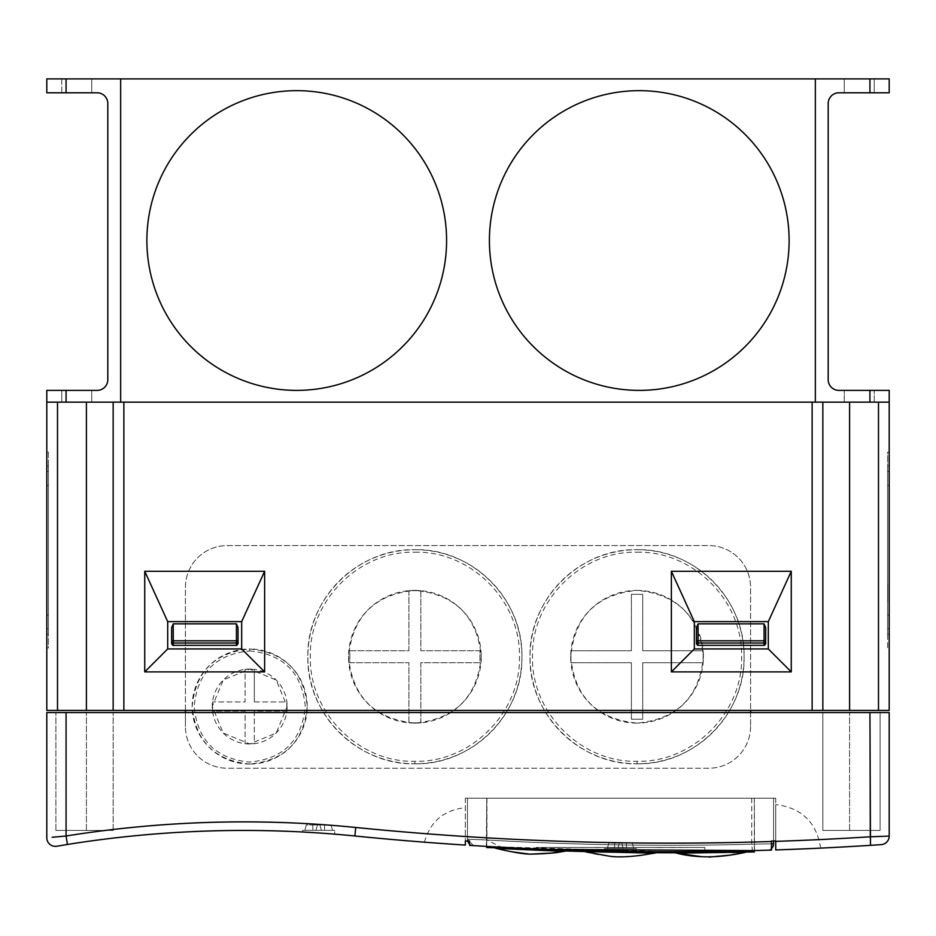 <?xml version="1.0" encoding="UTF-8"?>
<svg xmlns="http://www.w3.org/2000/svg" width="936" height="936" viewBox="0 0 936 936"><rect width="100%" height="100%" fill="white"/><g stroke="black" fill="none" stroke-linecap="round" stroke-linejoin="round"><path stroke-width="0.7" stroke-dasharray="4.68 3.51" d="M465.321 842.026L465.321 841.008L469.603 841.008L469.603 845.372A3160.872 3160.872 0 0 0 669.767 851.713A3160.872 3160.872 0 0 1 501.275 847.22L486.942 839.99A3154.449 3154.449 0 0 0 754.334 844.155L771.451 843.839M725.435 852.462L725.435 851.222A3160.872 3160.872 0 0 1 506.002 847.466L506.002 848.566A3502.383 3502.383 0 0 0 677.886 852.778A3502.383 3502.383 0 0 0 725.435 852.462L725.435 851.222A3160.872 3160.872 0 0 1 486.357 846.39L486.732 839.978L467.462 839.206L473.487 845.617L495.975 846.94M637.053 723.118A66.362 66.362 0 0 1 570.96 650.766A66.362 66.362 0 0 1 637.053 590.394C596.782 594.313 574.657 616.414 570.691 656.698C574.552 697.004 596.677 719.14 637.053 723.118C677.36 719.176 699.485 697.063 703.416 656.779C699.508 616.45 677.383 594.325 637.053 590.394A66.362 66.362 0 0 1 703.147 650.766L703.147 662.735L642.716 662.735L642.716 719.187L631.402 719.187L631.402 662.735L570.96 662.735L570.96 650.766L631.402 650.766L631.402 594.325L642.716 594.325L642.716 650.766L703.147 650.766A66.362 66.362 0 0 1 637.053 723.118M414.894 723.118A66.362 66.362 0 0 1 348.531 656.756A66.362 66.362 0 0 1 414.894 590.394C374.611 594.313 352.498 616.414 348.531 656.698C352.381 697.004 374.505 719.14 414.894 723.118C455.2 719.176 477.313 697.063 481.256 656.779C477.337 616.45 455.212 594.325 414.894 590.394A66.362 66.362 0 0 1 420.861 590.663L420.861 650.754L479.946 650.754L479.946 662.746L420.861 662.746L420.861 722.849L408.915 722.849L408.915 662.746L349.842 662.746L349.842 650.754L408.915 650.754L408.915 590.663L420.861 590.663A66.362 66.362 0 0 1 420.861 722.849A66.362 66.362 0 0 1 414.894 723.118M249.713 743.991A37.463 37.463 0 0 1 212.53 701.918A37.463 37.463 0 0 1 249.713 669.064L223.236 680.016L212.238 706.493L223.201 732.993L249.713 743.991L276.202 733.005L287.176 706.54L276.202 680.039L249.713 669.064A37.463 37.463 0 0 1 254.323 669.345L254.323 701.918L286.884 701.918L286.884 711.138L254.323 711.138L254.323 743.699L245.092 743.699L245.092 711.138L212.53 711.138L212.53 701.918L245.092 701.918L245.092 669.345L254.323 669.345A37.463 37.463 0 0 1 254.323 743.699A37.463 37.463 0 0 1 249.713 743.991M249.713 650.941C283.514 654.229 302.035 672.773 305.288 706.551C302 740.306 283.479 758.827 249.701 762.103C215.935 758.827 197.414 740.306 194.126 706.551C197.379 672.773 215.9 654.229 249.713 650.941L249.713 648.987A57.529 57.529 0 0 1 307.242 706.528A57.529 57.529 0 0 1 249.713 764.057C284.649 760.64 303.826 741.476 307.242 706.551C303.861 671.603 284.684 652.415 249.713 648.987C214.73 652.415 195.554 671.603 192.172 706.551C195.589 741.476 214.765 760.64 249.701 764.057L249.701 762.103M414.894 552.205C470.902 550.801 520.861 600.889 519.433 656.803C520.872 712.612 470.75 762.77 414.894 761.296C359.026 762.77 308.903 712.612 310.342 656.803C308.915 600.889 358.874 550.801 414.894 552.205M414.894 763.788C472.072 765.285 523.388 713.934 521.925 656.815C523.376 599.567 472.235 548.297 414.894 549.713A107.043 107.043 0 0 1 521.925 656.756A107.043 107.043 0 0 1 414.894 763.788A107.043 107.043 0 0 1 307.85 656.756A107.043 107.043 0 0 1 414.894 549.713C357.552 548.297 306.4 599.567 307.85 656.815C306.4 713.934 357.704 765.285 414.894 763.788L414.894 761.296M637.053 552.205C693.073 550.801 743.032 600.889 741.605 656.803C743.032 712.612 692.921 762.77 637.053 761.296C581.197 762.77 531.075 712.612 532.514 656.803C531.086 600.889 581.045 550.801 637.053 552.205M637.053 763.788C694.243 765.285 745.547 713.934 744.097 656.815C745.547 599.567 694.395 548.297 637.053 549.713A107.043 107.043 0 0 1 744.097 656.756A107.043 107.043 0 0 1 637.053 763.788A107.043 107.043 0 0 1 530.022 656.756A107.043 107.043 0 0 1 637.053 549.713C579.712 548.297 528.571 599.567 530.022 656.815C528.559 713.934 579.875 765.285 637.053 763.788L637.053 761.296M639.265 90.663A149.854 149.854 0 0 0 489.411 240.517A149.854 149.854 0 0 0 639.265 390.382A149.854 149.854 0 0 0 789.118 240.517A149.854 149.854 0 0 0 639.265 90.663M296.735 90.663A149.854 149.854 0 0 0 146.882 240.517A149.854 149.854 0 0 0 296.735 390.382A149.854 149.854 0 0 0 446.589 240.517A149.854 149.854 0 0 0 296.735 90.663M334.737 830.314L302.62 830.314L334.737 830.314L334.737 834.163M315.116 832.724L313.15 832.607M307.897 832.291L307.16 832.244M305.23 832.139L302.62 831.999L302.62 830.314M113.162 402.152L46.8 402.152L61.788 402.152L61.788 390.382L97.11 390.382A10.705 10.705 0 0 0 107.816 379.677L107.816 103.51A10.705 10.705 0 0 0 97.11 92.804L61.788 92.804L61.788 78.893L91.751 78.893L61.788 78.893L91.751 78.893L91.751 92.804L61.788 92.804L61.788 78.893L46.8 78.893L46.8 92.804L91.751 92.804L91.751 78.893L120.662 78.893L120.662 402.152L113.162 402.152L113.162 710.424L57.505 710.424L57.505 402.152L113.162 402.152L113.162 710.424L123.868 710.424L123.868 402.152L113.162 402.152L113.162 710.424M844.249 92.804L844.249 78.893L889.2 78.893L889.2 92.804L844.249 92.804L844.249 78.893L844.249 92.804L874.212 92.804L874.212 78.893L874.212 92.804L838.89 92.804A10.705 10.705 0 0 0 828.184 103.51L828.184 379.677A10.705 10.705 0 0 0 838.89 390.382L874.212 390.382L874.212 402.152L844.249 402.152L874.212 402.152L844.249 402.152L844.249 390.382L844.249 402.152L815.338 402.152L815.338 78.893L120.662 78.893L120.662 402.152L61.788 402.152L91.751 402.152L91.751 390.382L46.8 390.382L46.8 710.424L57.505 710.424M874.212 402.152L874.212 390.382L844.249 390.382L889.2 390.382L889.2 710.424L878.495 710.424L878.495 402.152L889.2 402.152L874.212 402.152L874.212 390.382M636.585 848.507L604.48 848.507L636.585 848.507L636.375 851.538M632.876 851.503L629.004 851.456M623.645 851.386L616.953 851.28M604.48 848.507L604.48 851.046M65.064 844.845L67.415 844.471A1115.349 1115.349 0 0 1 354.873 835.988A3160.872 3160.872 0 0 0 465.321 845.103L465.321 844.74M771.451 848.578A6.423 6.423 0 0 1 767.368 850.204L754.498 850.578A3160.872 3160.872 0 0 1 506.002 847.466L506.002 848.566M316.111 832.794L318.158 832.923M754.334 850.59L754.334 798.197L486.732 798.197L773.592 798.197L467.462 798.197L775.733 798.197L465.321 798.197L754.334 798.197L754.334 850.695A3171.624 3171.624 0 0 1 669.942 851.818L754.334 850.695L754.334 851.947L677.886 852.778L486.732 847.56L486.732 846.518L669.942 851.818A3171.624 3171.624 0 0 1 486.732 846.518L486.732 846.413A3160.872 3160.872 0 0 0 754.334 850.59A3160.872 3160.872 0 0 1 486.732 846.413A3160.872 3160.872 0 0 0 754.334 850.59L760.114 850.426M548.812 850.403L548.812 849.502L564.876 850.075L548.812 849.502A3171.624 3171.624 0 0 1 511.349 847.852A3171.624 3171.624 0 0 0 548.812 849.502L564.876 850.075L548.812 849.502A3171.624 3171.624 0 0 1 511.349 847.852L495.296 846.998L511.349 847.852A3171.624 3171.624 0 0 0 548.812 849.502L564.876 850.075L548.812 849.502A3171.624 3171.624 0 0 1 511.349 847.852L495.296 846.998L511.349 847.852A3171.624 3171.624 0 0 0 548.812 849.502L564.876 850.075L548.812 849.502A3171.624 3171.624 0 0 1 511.349 847.852L495.296 846.998L511.349 847.852A3171.624 3171.624 0 0 0 548.812 849.502L548.812 850.648L496.934 848.25L564.876 851.233L560.793 851.093L564.876 851.233L564.876 850.075L564.876 851.233L564.876 850.075L564.876 851.233L560.793 851.093M639.265 852.567L639.265 851.666L655.317 851.783L639.265 851.666A3171.624 3171.624 0 0 1 601.801 851.081A3171.624 3171.624 0 0 0 639.265 851.666L655.317 851.783L639.265 851.666A3171.624 3171.624 0 0 1 601.801 851.081L585.749 850.695L601.801 851.081A3171.624 3171.624 0 0 0 639.265 851.666L655.317 851.783L639.265 851.666A3171.624 3171.624 0 0 1 601.801 851.081L585.749 850.695L601.801 851.081A3171.624 3171.624 0 0 0 639.265 851.666L639.265 852.86L587.399 851.9L651.245 852.965M647.279 852.942L585.749 851.854L585.749 850.695L585.749 851.854L585.749 850.695L585.749 851.854L586.708 852.064L601.801 852.251L585.749 851.854L585.749 850.695L601.801 851.081L585.749 850.695L585.749 851.573M495.998 848.332L495.296 846.998L511.349 847.852L495.296 846.998L495.296 848.016M697.601 645.337L764.548 645.337M696.466 627.647L696.466 641.488M765.695 643.711L765.695 627.647M172.786 645.337L236.89 645.337M171.639 627.647L171.639 641.488M238.036 643.711L238.036 627.647M355.727 827.471A1123.914 1123.914 0 0 0 66.07 836.012L66.07 712.565L55.903 712.565L185.422 712.565L185.422 587.328A41.746 41.746 0 0 1 227.167 545.583L708.833 545.583A41.746 41.746 0 0 1 750.578 587.328L750.578 712.565L880.097 712.565L822.838 712.565L880.097 712.565L822.838 712.565L869.93 712.565L869.93 836.796A3152.308 3152.308 0 0 1 775.733 841.37L771.451 841.511A3152.308 3152.308 0 0 1 355.727 827.471L354.873 835.988A1115.349 1115.349 0 0 0 67.415 844.471L66.07 836.012L62.817 836.304M880.565 844.682L881.209 844.635A8.564 8.564 0 0 0 889.2 836.094L889.2 712.565L869.93 712.565L869.93 830.419L880.097 830.419L822.838 830.419L880.097 830.419L880.097 712.565L880.097 830.419L880.097 712.565L880.097 830.419L822.838 830.419L822.838 712.565L822.838 830.419L822.838 712.565L822.838 830.419L869.93 830.419L869.93 712.565M750.578 712.565L750.578 726.476L750.578 712.565L185.422 712.565L185.422 726.476L185.422 712.565M66.07 712.565L66.07 830.419L55.903 830.419L113.162 830.419L55.903 830.419L113.162 830.419L66.07 830.419L66.07 712.565L46.8 712.565L46.8 837.778A8.564 8.564 0 0 0 56.803 846.226L63.753 845.068M677.898 847.431L687.164 847.431L677.898 847.431M666.923 847.431L675.16 847.536L666.923 847.431M618.544 847.536L625.927 847.536L618.544 847.431M611.36 847.431L608.26 847.431M591.622 847.431L599.847 847.536L591.622 847.431M704.82 847.431L536.234 847.431L704.82 847.431L704.82 851.526A3160.872 3160.872 0 0 1 536.234 848.893A3160.872 3160.872 0 0 0 704.82 851.526L704.82 847.431M553.024 847.431L561.249 847.431L553.024 847.431M563.484 847.431L565.718 847.431L563.484 847.536M570.352 847.431L571.288 847.431M578.928 847.431L588.182 847.431L578.928 847.431M643.254 847.431L637.591 847.431M657.142 847.536L664.525 847.536L657.142 847.431M887.702 596.922L887.597 583.596L887.597 596.922M887.597 634.21L887.597 466.163L887.597 634.21L889.2 634.21L889.2 485.433L889.2 634.21L887.597 634.21M750.578 726.476A41.746 41.746 0 0 1 708.833 768.222L227.167 768.222A41.746 41.746 0 0 1 185.422 726.476A41.746 41.746 0 0 0 227.167 768.222L708.833 768.222A41.746 41.746 0 0 0 750.578 726.476M249.713 764.057A57.529 57.529 0 0 1 192.172 706.528A57.529 57.529 0 0 1 249.713 648.987M61.788 402.152L91.751 402.152L91.751 390.382L61.788 390.382L61.788 402.152L61.788 390.382M844.249 78.893L815.338 78.893L815.338 402.152L822.838 402.152L822.838 710.424L123.868 710.424M812.132 710.424L812.132 402.152L878.495 402.152L822.838 402.152L822.838 710.424L878.495 710.424M46.8 634.21L46.8 466.163L46.8 634.21L48.403 634.21L48.403 466.163L46.8 466.163L48.403 466.163L48.403 634.21L46.8 634.21M46.8 471.416L46.8 648.028L46.8 471.416L48.403 471.416L48.403 452.146L46.8 452.146L48.403 452.146L48.403 648.028L46.8 648.028L48.403 648.028L48.403 471.416L46.8 471.416M889.2 471.416L889.2 628.758L889.2 471.416L887.597 471.416L887.597 452.146L889.2 452.146L887.597 452.146L887.597 628.758L887.597 471.416L889.2 471.416M889.2 648.028L889.2 628.758L889.2 648.028L887.597 648.028L887.597 628.758L887.597 648.028L889.2 648.028M889.2 466.163L889.2 485.433L889.2 466.163L887.597 466.163L889.2 466.163M812.132 402.152L123.868 402.152M185.422 710.424L185.422 587.328A41.746 41.746 0 0 1 227.167 545.583L708.833 545.583A41.746 41.746 0 0 1 750.578 587.328L750.578 710.424M58.64 836.679L52.135 837.275M888.252 836.129L886.486 836.199M676.915 853.164L745.77 852.24L729.706 852.556L729.706 851.245L745.77 850.906L729.706 851.245A3171.624 3171.624 0 0 1 692.242 851.737A3171.624 3171.624 0 0 0 729.706 851.245L745.77 850.906L729.706 851.245A3171.624 3171.624 0 0 1 692.242 851.737L676.19 851.807L692.242 851.737A3171.624 3171.624 0 0 0 729.706 851.245L729.706 852.403M676.19 851.807L692.242 851.737L676.19 851.807L676.19 853.035L676.19 851.807M481.654 846.109L474.926 845.711M475.207 845.723L477.243 845.851M757.119 850.508L759.915 850.426M761.401 850.391L764.01 850.309M765.203 850.274L766.572 850.239M547.735 849.361L486.732 846.413L486.732 798.197L467.462 798.197L467.462 839.206L486.732 839.978L467.462 839.206L467.462 798.197L467.462 839.206L467.462 798.197L486.732 798.197L486.732 846.413M758.499 850.473L764.349 850.297M796.466 849.174L799.777 849.046M812.237 848.507L815.221 848.367M820.638 848.11C816.601 822.334 801.637 807.827 775.733 804.586L775.733 849.935C846.682 847.08 821.118 848.192 775.733 849.935C775.733 803.848 775.733 778.483 775.733 849.935A3160.872 3160.872 0 0 0 870.48 845.337L876.33 844.962M878.108 844.845L879.501 844.752M465.321 845.103C401.064 840.54 423.528 842.201 465.321 845.103M436.515 843.102L440.002 843.359M605.264 851.058L608.997 851.128M611.348 851.175L629.425 851.456M633.38 851.503L636.585 851.538M775.733 798.197L775.733 841.008L775.733 798.197M767.368 850.204A6.423 6.423 0 0 0 773.592 843.792A6.423 6.423 0 0 1 767.368 850.204A6.423 6.423 0 0 0 773.592 843.792A6.423 6.423 0 0 1 767.368 850.204A6.423 6.423 0 0 0 773.592 843.792L773.592 798.197L773.592 843.792L773.592 798.197L773.592 841.008L771.451 841.008L771.451 850.075L771.451 841.008L775.733 841.008M465.321 798.197L465.321 841.008L465.321 798.197M469.603 841.008L467.719 841.008A6.423 6.423 0 0 1 467.462 839.206A6.423 6.423 0 0 0 473.487 845.617L474.938 845.711M773.592 843.792L751.713 844.202L752.368 850.637L758.324 850.473M751.713 798.197L751.713 844.202A3154.449 3154.449 0 0 1 486.732 839.978A3154.449 3154.449 0 0 0 754.334 844.155A3154.449 3154.449 0 0 1 486.732 839.978L486.357 846.39A3160.872 3160.872 0 0 0 752.368 850.637A3160.872 3160.872 0 0 1 486.357 846.39L486.732 798.197M475.102 845.711L478.951 845.957M483.362 846.214L486.357 846.39A3160.872 3160.872 0 0 0 754.498 850.578A3160.872 3160.872 0 0 1 669.767 851.713A3160.872 3160.872 0 0 0 771.451 850.075L771.451 841.511M760.687 850.414L765.121 850.274M765.414 850.274L766.408 850.239M765.496 850.262L763.905 850.309M761.19 850.391L754.498 850.578A3160.872 3160.872 0 0 1 669.767 851.713A3160.872 3160.872 0 0 0 771.451 850.075M483.748 846.238L481.244 846.085M556.85 850.953L561.436 851.116M655.317 852.708L655.317 851.783L655.317 852.708M585.749 851.865C606.107 857.715 629.296 858.09 655.317 852.988L655.317 851.783L655.317 852.988L639.265 852.86L655.317 852.988L655.317 851.783L655.317 852.988L601.801 852.251L639.265 852.86L639.265 851.666L639.265 852.86M745.77 852.123L745.77 850.906L745.77 852.123M745.044 852.38L745.77 852.24L745.77 850.906L745.641 852.263L734.889 852.474M510.588 848.964L495.296 848.156L495.296 846.998L495.296 848.156L496.255 848.39L495.296 848.156L496.255 848.39L495.296 848.156L495.296 846.998L495.296 848.156L495.296 846.998L495.296 848.156L511.349 848.999L511.349 847.852L511.349 848.823M564.841 851.233L563.893 851.374L564.876 851.233L563.893 851.374L564.876 851.233L563.893 851.374L564.876 851.233L564.876 850.075L564.876 851.233L511.349 848.999L511.349 847.852L511.349 848.999M562.056 851.128L563.226 851.175M775.733 849.935A3160.872 3160.872 0 0 0 870.48 845.337L869.93 836.796M617.854 848.507L623.212 848.507L614.648 848.507L617.854 848.507L619.293 843.149L621.773 843.149L623.212 848.507L626.418 848.507L623.212 848.507L621.773 843.149L619.293 843.149L617.854 848.507L619.293 843.149L614.648 843.149L619.293 843.149L617.854 848.507M607.347 848.507L614.648 848.507L607.347 848.507L608.774 843.149L614.648 843.149L608.774 843.149L607.347 848.507M633.719 848.507L626.418 848.507L633.719 848.507L632.28 843.149L621.773 843.149L623.212 848.507L621.773 843.149L632.28 843.149L633.719 848.507M878.495 402.152L889.2 402.152M57.505 402.152L46.8 402.152M822.838 402.152L822.838 710.424M844.249 402.152L844.249 390.382M874.212 92.804L874.212 78.893M91.751 402.152L91.751 390.382M91.751 92.804L91.751 78.893M61.788 92.804L61.788 78.893M120.662 78.893L120.662 402.152L815.338 402.152L815.338 78.893M120.662 402.152L815.338 402.152M536.234 847.431L536.234 848.893L536.234 847.431M316.005 830.314L321.352 830.314L312.788 830.314L316.005 830.314L317.433 824.955L319.925 824.955L321.352 830.314L324.57 830.314L321.352 830.314L319.925 824.955L317.433 824.955L316.005 830.314L317.433 824.955L312.788 824.955L317.433 824.955L316.005 830.314M304.867 830.314L312.788 830.314L304.867 830.314L306.294 824.955L312.788 824.955L306.294 824.955L304.867 830.314M332.491 830.314L324.57 830.314L332.491 830.314L331.063 824.955L319.925 824.955L321.352 830.314L319.925 824.955L331.063 824.955L332.491 830.314M420.861 590.663L420.861 650.754L479.946 650.754L479.946 662.746L420.861 662.746L420.861 722.849L408.915 722.849L408.915 662.746L349.842 662.746L349.842 650.754L408.915 650.754L408.915 590.663L420.861 590.663M254.323 701.918L286.884 701.918L286.884 711.138L254.323 711.138L254.323 743.699L245.092 743.699L245.092 711.138L212.53 711.138L212.53 701.918L245.092 701.918L245.092 669.345L254.323 669.345L254.323 701.918M642.716 650.766L703.147 650.766L703.147 662.735L642.716 662.735L642.716 719.187L631.402 719.187L631.402 662.735L570.96 662.735L570.96 650.766L631.402 650.766L631.402 594.325L642.716 594.325L642.716 650.766M887.702 593.05L887.702 583.596L887.597 593.05M887.702 587.492L887.702 602.351L887.597 587.492M887.702 599.332L887.702 602.351L887.597 599.332M887.702 594.805L887.702 583.596L887.597 594.805M887.702 585.421L887.702 601.895L887.597 585.421M887.702 592.745L887.597 600.058L887.702 592.745M887.702 600.058L887.597 594.079L887.597 600.058M887.702 600.514L887.702 596.407L887.597 600.514M559.225 847.536L553.024 847.536L559.225 847.431M565.718 847.536L564.595 847.536L565.718 847.431M571.288 847.536L568.971 847.431M568.971 847.536L570.352 847.536M580.121 847.536L586.989 847.431L580.121 847.536M588.182 847.536L586.989 847.431L588.182 847.536M595.261 847.536L598.654 847.536L595.261 847.431M608.26 847.536L614.262 847.431M614.262 847.536L611.36 847.536M637.591 847.536L643.418 847.431M670.574 847.536L673.955 847.536L670.574 847.431M679.103 847.536L685.959 847.431L679.103 847.536M687.164 847.536L685.959 847.431L687.164 847.536M113.162 830.419L113.162 712.565L113.162 830.419M55.903 830.419L55.903 712.565L55.903 830.419M467.462 798.197L467.462 839.206A6.423 6.423 0 0 0 473.487 845.617A6.423 6.423 0 0 1 469.603 843.991M486.357 846.39A3160.872 3160.872 0 0 0 754.498 850.578A3160.872 3160.872 0 0 1 669.767 851.713M486.942 798.197L486.942 839.99M754.334 798.197L754.498 850.578M729.706 852.556L729.706 851.245L729.706 852.556M548.812 850.648L548.812 849.502L548.812 850.648M56.803 846.226A8.564 8.564 0 0 1 46.8 837.778M614.648 843.149L614.648 848.507L614.648 843.149M626.418 843.149L626.418 848.507L626.418 843.149M849.595 402.152L849.595 710.424M86.404 402.152L86.404 710.424M887.597 614.952L889.2 614.952L887.597 614.952M887.597 485.433L889.2 485.433L887.597 485.433M887.597 628.758L889.2 628.758L887.597 628.758M48.403 614.952L46.8 614.952L48.403 614.952M48.403 485.433L46.8 485.433L48.403 485.433M48.403 628.758L46.8 628.758L48.403 628.758M312.788 824.955L312.788 830.314L312.788 824.955M324.57 824.955L324.57 830.314L324.57 824.955M849.595 830.419L849.595 712.565L849.595 830.419M86.404 830.419L86.404 712.565L86.404 830.419M473.487 845.617A6.423 6.423 0 0 1 467.462 839.206A6.423 6.423 0 0 0 473.487 845.617M701.778 856.744L709.032 857.107M655.317 852.988L654.346 853.164M496.197 848.367L512.062 851.854M564.876 851.222L563.893 851.374L564.876 851.233M424.406 842.178C430.303 821.492 443.945 809.991 465.321 807.663"/><path stroke-width="1.4" d="M639.265 90.663A149.854 149.854 0 0 0 489.411 240.517A149.854 149.854 0 0 0 639.265 390.382A149.854 149.854 0 0 0 789.118 240.517A149.854 149.854 0 0 0 639.265 90.663M296.735 90.663A149.854 149.854 0 0 0 146.882 240.517A149.854 149.854 0 0 0 296.735 390.382A149.854 149.854 0 0 0 446.589 240.517A149.854 149.854 0 0 0 296.735 90.663M318.158 832.923L315.116 832.724M313.15 832.607L307.897 832.291M307.16 832.244L305.23 832.139M636.375 851.538L632.876 851.503M629.004 851.456L623.645 851.386M616.953 851.28L605.264 851.058M440.002 843.359L465.321 845.103L465.321 841.008L465.321 845.103A3160.872 3160.872 0 0 1 354.873 835.988A1115.349 1115.349 0 0 0 67.415 844.471L56.803 846.226A8.564 8.564 0 0 1 46.8 837.778L46.8 712.565L889.2 712.565L889.2 836.094L888.252 836.129M883.49 836.304L869.93 836.796A3152.308 3152.308 0 0 1 775.733 841.37L775.733 849.935L775.733 841.008L771.451 841.008L771.451 850.075A3160.872 3160.872 0 0 1 469.603 845.372L469.603 841.008L465.321 841.008L465.321 845.103L465.321 841.008L469.603 841.008M302.62 831.999L316.111 832.794M506.002 848.566L506.002 848.566A3502.383 3502.383 0 0 0 677.886 852.778L754.334 851.947L754.334 850.59L547.735 849.361M479.29 845.968L469.603 845.372L486.732 846.413L486.732 847.56L677.886 852.778A3502.383 3502.383 0 0 0 725.435 852.462M694.325 648.94L768.304 648.94L768.304 621.633L694.325 621.633L694.325 648.94L671.369 671.896L791.259 671.896L791.259 571.276L671.369 571.276L671.369 671.896M764.08 645.337L764.08 643.009A1.603 1.521 0 0 0 765.695 641.488A1.603 0.679 180 0 0 764.08 640.809L764.08 623.856L765.695 627.647L765.695 643.711L764.548 645.337L697.601 645.337L696.466 643.711L696.466 641.488L696.466 643.711M696.466 641.488A1.603 0.679 -0 0 1 698.069 640.809L698.069 643.009A1.603 1.521 0 0 1 696.466 641.488L696.466 627.647L698.069 623.856L698.069 640.809L764.08 640.809L764.08 643.009L698.069 643.009L698.069 645.337M764.08 623.856L698.069 623.856M167.696 648.94L241.675 648.94L241.675 621.633L167.696 621.633L167.696 648.94L144.741 671.896L264.631 671.896L264.631 571.276L144.741 571.276L144.741 671.896M236.434 645.337L236.434 643.009A1.603 1.521 0 0 0 238.036 641.488A1.603 0.679 180 0 0 236.434 640.809L236.434 623.856L238.036 627.647L238.036 643.711L236.89 645.337L172.786 645.337L171.639 643.711L171.639 641.488L171.639 643.711M171.639 627.647L173.242 623.856L173.242 640.809A1.603 0.679 180 0 0 171.639 641.488L171.639 627.647M236.434 623.856L173.242 623.856M46.8 78.893L66.07 78.893L66.07 92.804L46.8 92.804L46.8 78.893M869.93 78.893L889.2 78.893L889.2 92.804L869.93 92.804L869.93 78.893L66.07 78.893M869.93 92.804L838.89 92.804A10.705 10.705 0 0 0 828.184 103.51L828.184 379.677A10.705 10.705 0 0 0 838.89 390.382L889.2 390.382L889.2 402.152L815.338 402.152L815.338 78.893M46.8 402.152L46.8 390.382L66.07 390.382L66.07 402.152L46.8 402.152L46.8 710.424L57.505 710.424L57.505 402.152M889.2 402.152L889.2 710.424L878.495 710.424L878.495 402.152M822.838 402.152L822.838 710.424L878.495 710.424M822.838 710.424L123.868 710.424L123.868 402.152L120.662 402.152L120.662 78.893M113.162 402.152L113.162 710.424L123.868 710.424M113.162 710.424L57.505 710.424M812.132 710.424L812.132 402.152L123.868 402.152M750.578 710.424L750.578 712.565M185.422 712.565L185.422 710.424M66.07 390.382L97.11 390.382A10.705 10.705 0 0 0 107.816 379.677L107.816 103.51A10.705 10.705 0 0 0 97.11 92.804L66.07 92.804M66.07 402.152L120.662 402.152M62.817 836.304L58.64 836.679M52.135 837.275L66.07 836.012A1123.914 1123.914 0 0 1 355.727 827.471A3152.308 3152.308 0 0 0 771.451 841.511M886.486 836.199L883.549 836.304M869.93 836.796L889.2 836.094A8.564 8.564 0 0 1 881.209 844.635L870.48 845.337L869.93 712.565M495.975 846.94L501.275 847.22M477.243 845.851L479.372 845.98M754.498 850.578L757.119 850.508M759.915 850.426L761.401 850.391M764.01 850.309L765.203 850.274M766.572 850.239L765.496 850.262M754.334 850.59L758.499 850.473M775.733 849.935A3160.872 3160.872 0 0 0 870.48 845.337A3160.872 3160.872 0 0 1 775.733 849.935L796.466 849.174M799.777 849.046L812.237 848.507M815.221 848.367L820.638 848.11M876.33 844.962L878.108 844.845M879.501 844.752L880.565 844.682M424.406 842.178L436.515 843.102M63.753 845.068L65.064 844.845M608.997 851.128L611.348 851.175M629.425 851.456L633.38 851.503M764.349 850.297L760.114 850.426M486.732 846.413L481.654 846.109M775.733 841.008L773.592 841.008L773.592 843.792L772.481 843.816M469.603 843.991A6.423 6.423 0 0 1 467.719 841.008L465.321 841.008M771.451 843.839L773.592 843.792A6.423 6.423 0 0 1 771.451 848.578M758.324 850.473L760.687 850.414M766.408 850.239L767.368 850.204M763.905 850.309L761.19 850.391M481.244 846.085L478.951 845.957M496.255 848.39L563.952 851.362M560.793 851.093L556.85 850.953M511.349 848.823L495.296 848.016M496.934 848.25L495.612 848.18L496.934 848.25M585.749 851.573L654.346 853.164M651.245 852.965L647.279 852.942M587.399 851.9L586.065 851.865L587.399 851.9M676.915 853.164L745.77 852.123L730.302 855.118L709.032 857.107M745.77 852.24C719.913 858.066 696.723 858.335 676.19 853.047L701.778 856.744M734.889 852.474L729.706 852.403M548.812 850.403L563.226 851.175M561.436 851.116L562.056 851.128M355.727 827.471L354.873 835.988A1115.349 1115.349 0 0 0 67.415 844.471L66.07 836.012L66.07 712.565M812.132 402.152L815.338 402.152M768.304 621.633L791.259 571.276M671.369 571.276L694.325 621.633M241.675 621.633L264.631 571.276M144.741 571.276L167.696 621.633M768.304 648.94L791.259 671.896M241.675 648.94L264.631 671.896M173.242 645.337L173.242 640.809L236.434 640.809L236.434 643.009L173.242 643.009A1.603 1.521 180 0 1 171.639 641.488M869.93 402.152L869.93 390.382M771.451 850.075A3160.872 3160.872 0 0 1 669.767 851.713M881.209 844.635A8.564 8.564 0 0 0 889.2 836.094M849.595 402.152L849.595 710.424M86.404 402.152L86.404 710.424M564.876 851.233L562.805 851.538C556.546 852.942 545.594 853.808 529.928 854.158C522.838 853.995 511.618 852.076 496.279 848.39L495.296 848.156L496.279 848.39C511.618 852.076 522.838 853.995 529.928 854.158C545.583 853.808 556.546 852.942 562.805 851.538L564.876 851.233L562.805 851.538C556.546 852.942 545.594 853.808 529.928 854.158C522.838 853.995 511.618 852.076 496.279 848.39L495.998 848.32M655.317 853L641.172 855.293C626.09 857.224 614.847 857.399 607.405 855.82L585.749 851.865L607.405 855.82C614.847 857.399 626.09 857.224 641.172 855.293L654.79 853.082M512.062 851.854L529.928 854.158L550.883 853.105L564.841 851.233M585.749 851.865L586.708 852.064"/></g></svg>
